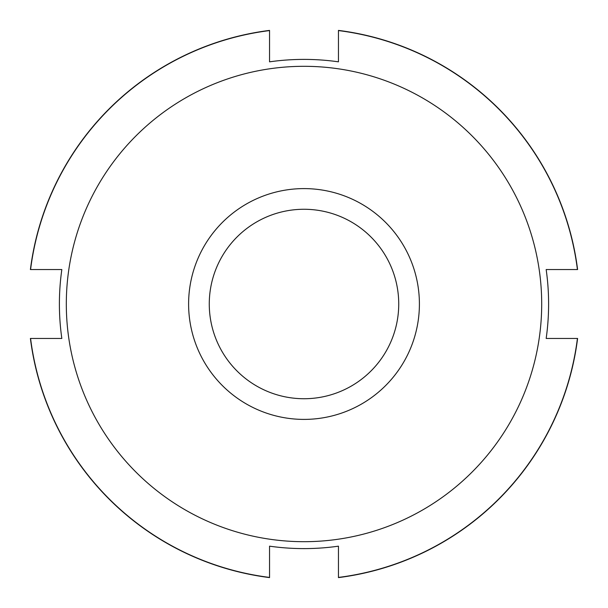 <?xml version="1.0" encoding="UTF-8"?>
<svg xmlns="http://www.w3.org/2000/svg" width="608" height="608" viewBox="0 0 608 608"><rect width="100%" height="100%" fill="white"/><g stroke="black" fill="none" stroke-linecap="round" stroke-linejoin="round"><path stroke-width="0.91" d="M338.451 577.44L338.451 546.166A244.598 244.598 0 0 1 269.549 546.166L269.549 577.44M30.56 338.451L61.834 338.451A244.598 244.598 0 0 1 61.834 269.549L30.56 269.549M338.451 61.834A244.598 244.598 0 0 0 269.549 61.834A244.598 244.598 0 0 1 338.451 61.834L338.451 30.56M269.549 30.56L269.549 61.834A244.598 244.598 0 0 1 304 59.402M269.549 30.4L269.549 30.575A275.591 275.591 0 0 0 30.575 269.549L30.4 269.549A275.758 275.758 0 0 1 269.549 30.4M577.44 269.549L546.166 269.549A244.598 244.598 0 0 1 546.166 338.451L577.44 338.451M61.834 269.549A244.598 244.598 0 0 0 61.834 338.451A244.598 244.598 0 0 1 61.834 269.549M269.549 577.6A275.758 275.758 0 0 1 30.4 338.451L30.575 338.451A275.591 275.591 0 0 0 269.549 577.425L269.549 577.6M338.451 30.4A275.758 275.758 0 0 1 577.6 269.549L577.425 269.549A275.591 275.591 0 0 0 338.451 30.575L338.451 30.4M338.451 577.6L338.451 577.425A275.591 275.591 0 0 0 577.425 338.451L577.6 338.451A275.758 275.758 0 0 1 338.451 577.6M541.698 304A237.698 237.698 0 0 1 185.151 509.846A237.698 237.698 0 0 1 185.151 98.154A237.698 237.698 0 0 1 541.698 304M338.451 546.166A244.598 244.598 0 0 1 269.549 546.166M398.734 304A94.734 94.734 0 0 1 256.637 386.042A94.734 94.734 0 0 1 256.637 221.958A94.734 94.734 0 0 1 398.734 304M419.406 304A115.406 115.406 0 0 1 246.301 403.94A115.406 115.406 0 0 1 246.301 204.06A115.406 115.406 0 0 1 419.406 304"/></g></svg>
